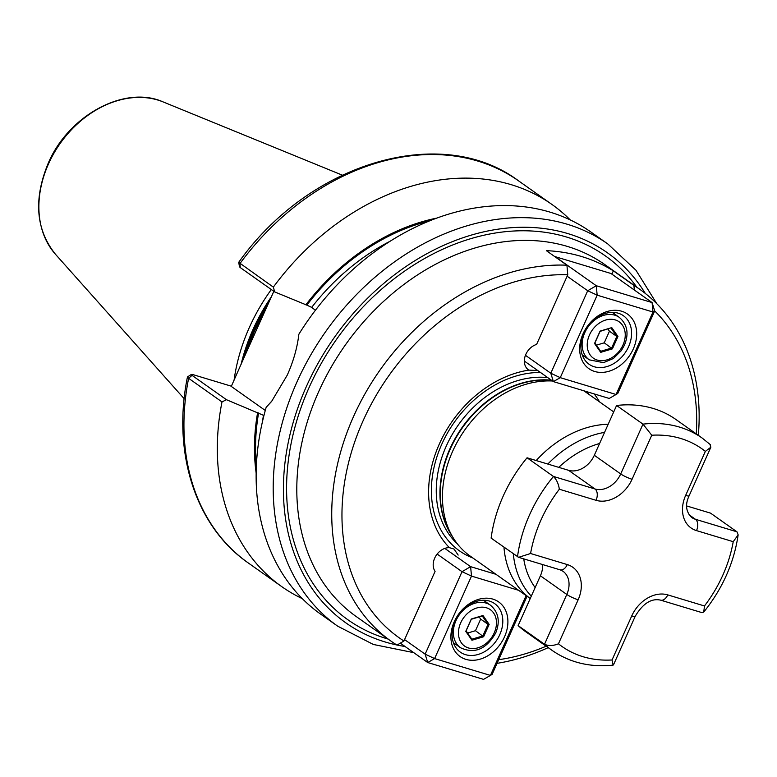 <?xml version="1.0" encoding="UTF-8"?>
<svg xmlns="http://www.w3.org/2000/svg" width="777" height="777" viewBox="0 0 777 777"><rect width="100%" height="100%" fill="white"/><g stroke="black" fill="none" stroke-linecap="round" stroke-linejoin="round"><path stroke-width="1.17" d="M537.733 370.542L528.846 370.114A14.86 11.422 -54.7 0 1 528.428 369.833A14.86 11.422 -54.7 0 1 525.844 354.331A14.86 11.422 -54.7 0 1 536.606 344.425L567.754 274.796A208.013 159.858 125.3 0 0 363.053 420.862A208.013 159.858 125.3 0 0 403.943 641.015L396.998 645.114A215.443 165.559 -54.7 0 1 391.074 641.18A215.443 165.559 -54.7 0 1 353.584 416.433A215.443 165.559 -54.7 0 1 566.938 265.2L546.367 250.66A215.443 165.559 125.3 0 1 613.344 270.862L611.878 274.135M458.168 555.069L454.011 549.048L449.417 547.678A14.86 11.422 125.3 0 0 434.693 558.109A14.86 11.422 125.3 0 0 435.081 571.386L403.943 641.015M656.769 303.681L635.955 270.221L607.867 243.997L590.782 231.925A234.013 179.837 125.3 0 0 298.873 334.207C297.29 347.737 293.405 361.392 287.228 375.174L271.591 401.447L266.161 407.323L272.62 400.174M503.962 547.212A100.291 77.069 -54.7 0 0 530.235 598.523L470.056 555.992A100.291 77.069 -54.7 0 1 452.884 537.315A100.291 77.069 -54.7 0 1 452.602 451.369A100.291 77.069 -54.7 0 1 552.525 381.002M273.834 291.317L243.405 359.013L254.351 331.274L267.842 304.477M271.309 289.539A165.656 127.302 125.3 0 0 249.32 327.544A165.656 127.302 125.3 0 0 234.081 380.186M266.161 407.323A234.013 179.837 125.3 0 0 320.58 614.083L337.655 626.155L373.348 644.463L413.743 652.651M449.417 547.678A106.4 81.77 -54.7 0 1 439.393 443.89A106.4 81.77 -54.7 0 1 528.846 370.114M594.162 393.91A106.4 81.77 -54.7 0 1 599.533 401.884M696.289 433.896A208.013 159.858 125.3 0 0 654.661 310.887M613.344 270.862L633.915 285.412A215.443 165.559 -54.7 0 1 639.84 289.355A215.443 165.559 -54.7 0 1 698.309 435.324M633.915 285.412L634.314 289.996M548.193 647.639A215.443 165.559 -54.7 0 1 497.047 663.344M315.404 310.246L311.694 307.381L306.828 305.128L274.669 291.909L240.258 267.579L239.491 266.802L238.724 262.373L273.349 287.121L274.669 291.909M231.381 386.208L193.298 374.718L191.346 374.446L192.036 375.369L226.447 399.699L263.947 415.51M498.679 659.692A208.013 159.858 125.3 0 0 546.173 646.202M567.754 274.796L566.938 265.2M226.447 399.699L221.999 401.923L188.617 378.312L187.471 376.923L191.346 374.446M221.999 401.923A234.013 179.837 125.3 0 0 281.76 586.635A234.013 179.837 125.3 0 0 302.36 598.678M257.614 412.616A201.845 155.109 125.3 0 0 256.167 473.154M240.258 267.579L239.976 263.52A234.013 179.837 125.3 0 1 518.589 180.876C441.55 122.98 309.333 162.548 238.733 262.296L238.724 262.373M570.192 219.872A234.013 179.837 125.3 0 0 551.971 204.477A234.013 179.837 125.3 0 0 273.349 287.121M436.451 218.172A201.845 155.109 125.3 0 0 305.837 304.827M583.692 390.753A100.291 77.069 -54.7 0 1 585.858 392.21L613.713 411.907M536.198 460.547A100.291 77.069 -54.7 0 1 608.206 424.232M265.278 410.46L231.284 386.422L243.405 359.013M685.644 495.425A8.916 1.418 -155.9 0 0 689.131 495.775C685.042 504.399 685.848 511.616 691.569 517.404A22.29 17.123 125.3 0 0 695.454 519.289L736.975 531.818L738.15 534.858L733.226 541.686L696.513 530.613A31.206 23.98 -54.7 0 1 685.644 495.425L705.351 451.388A121.095 93.055 125.3 0 0 680.72 438.471A121.095 93.055 125.3 0 0 651.757 435.227L642.987 424.135L616.588 405.477A130.012 99.912 -54.7 0 1 653.263 408.479A130.012 99.912 -54.7 0 1 675.903 419.483L702.301 438.15A130.012 99.912 -54.7 0 0 679.652 427.136A130.012 99.912 -54.7 0 0 642.987 424.135L620.706 473.941L594.318 455.283L616.588 405.477M651.757 435.227L632.06 479.263A31.206 23.98 -54.7 0 1 596.046 500.31L559.333 489.228A121.095 93.055 125.3 0 0 530.574 553.506L567.288 564.578A31.206 23.98 -54.7 0 1 578.156 599.776A8.916 1.418 -155.9 0 1 566.802 594.454L544.522 644.269C548.533 646.066 553.185 645.91 558.459 643.803A121.095 93.055 125.3 0 0 612.043 659.974L613.082 665.141C590.102 667.511 569.803 662.616 552.185 650.456A130.012 99.912 -54.7 0 1 544.522 644.269L518.123 625.602L540.403 575.796A22.29 17.123 125.3 0 0 542.637 564.568M552.185 650.456L525.796 631.798A130.012 99.912 -54.7 0 1 518.123 625.602M736.975 531.818L710.576 513.15L686.742 505.963M559.333 489.228C558.546 483.867 556.594 479.603 553.457 476.456L527.059 457.789L568.579 470.318A22.29 17.123 125.3 0 0 594.318 455.283M530.574 553.506L518.628 557.323L491.122 538.131A130.012 99.912 -54.7 0 1 527.059 457.789M705.351 451.388L710.848 447.212L709.964 444.347M612.043 659.974L631.74 615.938A31.206 23.98 -54.7 0 1 667.764 594.891A8.916 5.526 -73.2 0 1 660.528 600.126L701.961 612.626L703.748 612.082L704.477 605.963A121.095 93.055 125.3 0 0 733.226 541.686M492.88 599.116A33.43 25.69 -54.7 0 1 504.516 636.819A33.43 25.69 -54.7 0 1 465.928 659.372A33.43 25.69 -54.7 0 1 454.283 621.668A33.43 25.69 -54.7 0 1 492.88 599.116M465.481 654.652A29.72 22.834 125.3 0 0 498.115 637.907A29.72 22.834 125.3 0 0 494.619 603.603A29.72 22.834 125.3 0 0 489.442 601.087A29.72 22.834 125.3 0 0 456.808 617.832A29.72 22.834 125.3 0 0 460.305 652.136A29.72 22.834 125.3 0 0 465.481 654.652M454.098 644.444A29.72 22.834 125.3 0 0 455.953 644.502M485.975 602.049A29.72 22.834 125.3 0 0 485.295 600.32M444.803 548.407L470.609 566.666L495.959 574.31M518.58 590.306L471.503 576.097L434.605 658.585L490.423 675.427L483.547 679.37L427.729 662.538L400.32 643.152M527.049 596.289L492.123 674.358L490.423 675.427L526.116 595.629M404.564 639.607L425.136 654.156L462.033 571.678L437.14 554.069M470.609 566.666L462.033 571.678L471.503 576.097L470.609 566.666M434.605 658.585L425.136 654.156L427.729 662.538L434.605 658.585M471.93 640.238L465.763 631.361L471.299 618.997L482.993 615.501L489.16 624.378L483.624 636.751L471.93 640.238L471.882 639.189L482.857 635.916L488.043 624.319L482.264 615.996L471.289 619.269L466.103 630.866L471.882 639.189M467.618 633.051L475.475 630.71L480.662 619.114L488.043 624.319L489.16 624.378M480.662 619.114L479.147 616.928M475.475 630.71L483.624 636.751M482.264 615.996L482.993 615.501M465.763 631.361L466.103 630.866M611.771 327.612L617.938 336.49L612.402 348.863L600.708 352.35L594.541 343.473L600.077 331.099L611.771 327.612L600.077 331.381L594.891 342.978L600.67 351.301L611.635 348.028L616.821 336.431L611.043 328.108M596.396 345.163L604.253 342.812L612.402 348.863M604.253 342.812L609.44 331.216L616.821 336.431L617.938 336.49M609.44 331.216L607.925 329.04M594.891 342.978L594.541 343.473M600.67 351.301L600.708 352.35M594.706 371.484A33.43 25.69 -54.7 0 1 583.061 333.78A33.43 25.69 -54.7 0 1 621.658 311.227A33.43 25.69 -54.7 0 1 633.304 348.931A33.43 25.69 -54.7 0 1 594.706 371.484M618.22 313.199A29.72 22.834 125.3 0 0 585.596 329.943A29.72 22.834 125.3 0 0 589.083 364.248A29.72 22.834 125.3 0 0 594.259 366.763A29.72 22.834 125.3 0 0 626.893 350.019A29.72 22.834 125.3 0 0 623.397 315.715A29.72 22.834 125.3 0 0 618.22 313.199M654.681 310.955L652.097 302.574L610.945 273.485L555.137 256.643L596.28 285.732L652.097 302.574L652.981 312.014L654.681 310.955L617.783 393.434L616.083 394.493L652.981 312.014L597.163 295.173L560.266 377.661L616.083 394.493L609.207 398.446L553.389 381.604L524.339 361.062M525.446 355.303L550.806 373.232L587.703 290.744L567.132 276.204M550.806 373.232L553.389 381.604L560.266 377.661L550.806 373.232M587.703 290.744L597.163 295.173L596.28 285.732L587.703 290.744M582.876 356.556A29.72 22.834 125.3 0 0 584.731 356.614M614.753 314.151A29.72 22.834 125.3 0 0 614.073 312.432M531.293 596.173A98.932 76.029 -54.7 0 1 513.325 553.836M523.737 558.867A91.531 70.338 125.3 0 0 535.13 587.587M457.352 543.842A98.213 75.476 -54.7 0 1 446.212 446.212A98.213 75.476 -54.7 0 1 547.707 377.593M472.97 558.051A102.205 78.535 -54.7 0 1 441.754 444.279A102.205 78.535 -54.7 0 1 540.471 372.474M586.295 391.54A102.205 78.535 -54.7 0 1 588.772 394.269M452.107 536.023A98.213 75.476 -54.7 0 1 449.902 448.834A98.213 75.476 -54.7 0 1 551.398 380.206M452.884 537.315L450.505 533.343A98.31 75.554 -54.7 0 1 450.233 449.087A98.31 75.554 -54.7 0 1 551.641 380.371M388.063 639.053A222.873 171.27 -54.7 0 1 309.188 387.305A222.873 171.27 -54.7 0 1 636.829 287.218M639.84 289.355L604.904 264.646A215.443 165.559 125.3 0 0 318.648 391.734A215.443 165.559 125.3 0 0 356.138 616.482L391.074 641.18M607.867 243.997A234.013 179.837 125.3 0 0 296.931 382.041A234.013 179.837 125.3 0 0 337.655 626.155M645.308 293.444A226.583 174.126 125.3 0 0 475 234.042A226.583 174.126 125.3 0 0 306.4 386.46A226.583 174.126 125.3 0 0 396.756 644.968M397.115 645.046A226.583 174.126 125.3 0 0 405.05 646.503M268.084 303.962A164.17 126.156 125.3 0 0 253.933 330.351A164.17 126.156 125.3 0 0 244.347 356.468M269.24 301.515A164.17 126.156 125.3 0 0 253.642 330.147A164.17 126.156 125.3 0 0 243.075 359.8M271.435 296.678A164.316 126.272 125.3 0 0 252.923 329.691A164.316 126.272 125.3 0 0 241.025 364.607M55.4 254.196C35.82 229.594 33.401 199.349 48.135 163.452C68.366 115.423 124.728 84.742 163.083 101.904A94.716 72.785 125.3 0 0 48.485 163.937A94.716 72.785 125.3 0 0 55.4 254.196L184.168 398.698M599.591 443.492A91.531 70.338 125.3 0 0 558.75 467.356M429.37 220.911A200.583 154.147 125.3 0 0 306.828 305.128M389.743 241.443A196.872 151.292 125.3 0 0 311.694 307.381M263.471 415.171A196.872 151.292 125.3 0 0 262.529 421.357M258.605 412.917A200.583 154.147 125.3 0 0 256.391 465.569M192.036 375.369L188.617 378.312A234.013 179.837 125.3 0 0 248.378 563.034C195.649 526.612 171.921 452.768 187.471 376.923M547.824 464.054A98.932 76.029 -54.7 0 1 604.564 432.371M696.513 530.613A8.916 5.526 106.8 0 0 695.454 519.289L689.005 514.733M517.511 556.798A130.012 99.912 -54.7 0 1 553.457 476.456L594.978 488.976A22.29 17.123 125.3 0 0 620.706 473.941A8.916 1.418 -155.9 0 0 632.06 479.263M596.046 500.31A8.916 5.526 -73.2 0 0 594.978 488.976L568.579 470.318M540.403 575.796L566.802 594.454A22.29 17.123 125.3 0 0 562.917 571.212L560.062 569.823A8.916 5.526 106.8 0 0 567.288 564.578M578.156 599.776L558.459 643.803M667.764 594.891L704.477 605.963M660.528 600.126C651.311 598.115 642.87 603.506 635.217 616.278A8.916 1.418 -155.9 0 1 631.74 615.938M460.712 622.824A22.29 17.123 125.3 0 0 468.473 647.96A22.29 17.123 125.3 0 0 494.211 632.925A22.29 17.123 125.3 0 0 486.451 607.789A22.29 17.123 125.3 0 0 460.712 622.824M490.53 605.264C498.63 612.344 500.339 621.61 495.658 633.07C486.208 649.358 474.494 654.244 460.508 647.727A26 19.979 -54.7 0 1 455.982 620.609A26 19.979 -54.7 0 1 490.53 605.264L483.449 600.262M622.989 345.037A22.29 17.123 125.3 0 0 615.229 319.901A22.29 17.123 125.3 0 0 589.49 334.926A22.29 17.123 125.3 0 0 597.26 360.072A22.29 17.123 125.3 0 0 622.989 345.037M619.308 317.375C627.408 324.456 629.117 333.721 624.436 345.173L621.318 350.641L613.403 358.488L603.506 362.674L589.287 359.838A26 19.979 -54.7 0 1 584.76 332.711A26 19.979 -54.7 0 1 619.308 317.375L612.227 312.364M248.378 563.034L281.76 586.635M518.589 180.876L551.971 204.477M163.083 101.904L342.249 175.126M689.131 495.775L710.848 447.212M710.314 444.629L702.301 438.15M738.15 534.858C734.003 562.898 722.542 588.645 703.748 612.082M613.5 664.84L635.217 616.278M518.628 557.323L560.062 569.823M460.508 647.727L453.418 642.715M589.287 359.838L582.206 354.827"/></g></svg>
